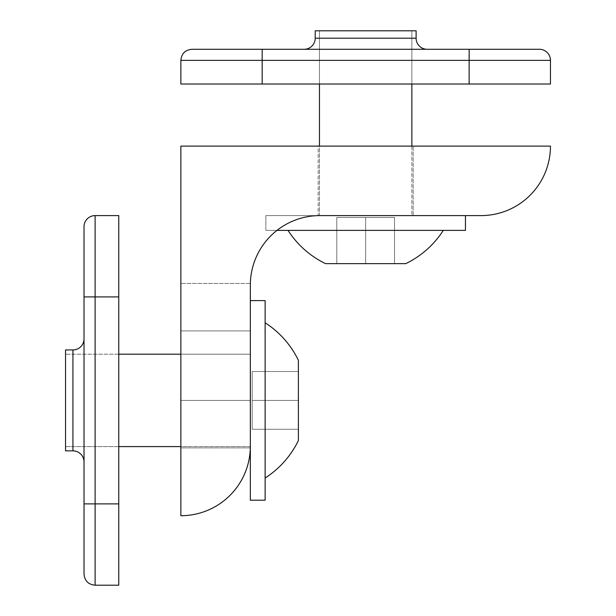 <?xml version="1.0" encoding="UTF-8"?>
<svg xmlns="http://www.w3.org/2000/svg" width="616" height="616" viewBox="0 0 616 616"><rect width="100%" height="100%" fill="white"/><g stroke="black" fill="none" stroke-linecap="round" stroke-linejoin="round"><path stroke-width="0.46" stroke-dasharray="3.08 2.31" d="M262.17 49.28L262.17 60.368L180.858 60.368L469.146 60.368L469.146 84.022L550.458 84.022L469.146 84.022L469.146 60.368L262.17 60.368L262.17 49.28L262.17 60.368L550.458 60.368L550.458 84.022L180.858 84.022L469.146 84.022L469.146 60.368L550.458 60.368L469.146 60.368L469.146 49.28L539.37 49.28L191.946 49.28M304.119 49.28L427.196 49.28L304.119 49.28A11.088 11.088 0 0 0 315.207 38.192L416.108 38.192L315.207 38.192L315.207 30.8L416.108 30.8L315.207 30.8L416.108 30.8L416.108 38.192L315.207 38.192M319.458 84.022L319.458 30.8L319.458 84.022L411.858 84.022L319.458 84.022L319.458 30.8L411.858 30.8L319.458 30.8L411.858 30.8L319.458 30.8L411.858 30.8L319.458 30.8L411.858 30.8L319.458 30.8L319.458 215.6L411.858 215.6L319.458 215.6L411.858 215.6L411.858 30.8L411.858 84.022L319.458 84.022L411.858 84.022L411.858 30.8L411.858 84.022M443.274 230.384A92.177 92.177 0 0 1 405.775 263.648L365.658 263.648L365.658 217.448L365.658 263.648L365.658 217.448L394.533 217.448L336.783 217.448L394.533 217.448L336.783 217.448L365.658 217.448L365.658 263.648L394.533 263.648L336.783 263.648L405.775 263.648L325.541 263.648A92.177 92.177 0 0 1 288.042 230.384L443.274 230.384L288.042 230.384M394.533 217.448L394.533 263.648L394.533 217.448M336.783 217.448L336.783 263.648L336.783 217.448M465.45 215.6L465.45 230.384L265.866 230.384L465.45 230.384L265.866 230.384L265.866 215.6L465.45 215.6L265.866 215.6L465.45 215.6L265.866 215.6L265.866 230.384L276.977 230.384M250.335 447.447L250.342 285.085A69.485 69.485 0 0 1 319.827 215.6L480.973 215.6A69.485 69.485 0 0 0 550.458 146.115L180.858 146.115L180.858 515.715A69.485 69.485 0 0 0 250.342 446.23L250.342 285.085C250.365 282.867 250.365 282.867 250.342 285.085C250.365 282.867 250.365 282.867 250.342 285.085L250.342 400.4L180.858 400.4L180.858 447.894L180.858 283.422L180.858 400.4L250.342 400.4L250.319 447.894L180.858 447.894L250.319 447.894L250.342 330.915L250.342 446.6L250.342 354.2L250.342 446.6L65.542 446.6L65.542 354.2L65.542 446.6L65.542 354.2L65.542 446.6L65.542 354.2L65.542 446.6L65.542 354.2L65.542 446.6L118.765 446.6L118.765 354.2L118.765 446.6L118.765 354.2L250.342 354.2L250.342 446.6L250.342 354.2L180.858 354.2M180.858 330.915L180.858 283.422L180.858 330.915L250.342 330.915L250.342 285.085L250.342 330.915L180.858 330.915M318.164 146.115L413.151 146.115L318.164 146.115L413.151 146.115L318.164 146.115L318.164 215.623L413.151 215.6L318.164 215.623L319.827 215.6L318.164 215.623L318.164 146.115M250.342 285.085C250.365 282.867 250.365 282.867 250.342 285.085C250.365 282.867 250.365 282.867 250.342 285.085M413.151 215.6L413.151 146.115L413.151 215.6M84.022 503.888L95.11 503.888L95.11 585.2L95.11 296.912L118.765 296.912L118.765 215.6L118.765 296.912L95.11 296.912L95.11 503.888L84.022 503.888L95.11 503.888L95.11 215.6L118.765 215.6L118.765 585.2L118.765 296.912L95.11 296.912L95.11 215.6L95.11 296.912L84.022 296.912L84.022 226.688L84.022 574.112M84.022 338.862L84.022 461.938L84.022 338.862A11.088 11.088 0 0 1 72.934 349.95L72.934 450.85L72.934 349.95L72.934 450.85L65.542 450.85L65.542 349.95L65.542 450.85L65.542 349.95L72.934 349.95M265.126 322.784A92.177 92.177 0 0 1 298.39 360.283L298.39 400.4L252.19 400.4L298.39 400.4L252.19 400.4L252.19 371.525L252.19 429.275L252.19 371.525L252.19 429.275L252.19 400.4L298.39 400.4L298.39 371.525L298.39 429.275L298.39 360.283L298.39 440.517A92.177 92.177 0 0 1 265.126 478.016L265.126 322.784L265.126 478.016M252.19 371.525L298.39 371.525L252.19 371.525M252.19 429.275L298.39 429.275L252.19 429.275M265.126 500.192L265.126 300.608L265.126 500.192L250.342 500.192L250.342 300.608L250.342 500.192L250.342 300.608L265.126 300.608L265.126 500.192M118.765 503.888L95.11 503.888L118.765 503.888L95.11 503.888L95.11 585.2L118.765 585.2L118.765 296.912M118.765 354.2L65.542 354.2L118.765 354.2L118.765 446.6L65.542 446.6L118.765 446.6M250.342 446.6L180.858 446.6M262.17 84.022L262.17 60.368L262.17 84.022L262.17 60.368L180.858 60.368L180.858 84.022L469.146 84.022M411.858 146.115L411.858 215.6L319.458 215.6L319.458 146.115M469.146 60.368L469.146 49.28L469.146 60.368M250.342 400.4L180.858 400.4L250.342 400.4M95.11 296.912L84.022 296.912L95.11 296.912M250.365 283.422L180.858 283.422L250.365 283.422"/><path stroke-width="0.92" d="M539.37 49.28A11.088 11.088 0 0 1 550.458 60.368L550.458 84.022L180.858 84.022L180.858 60.368C181.512 53.631 185.208 49.934 191.946 49.28L539.37 49.28A11.088 11.088 0 0 1 550.458 60.368L469.146 60.368L469.146 49.28L539.37 49.28M427.196 49.28A11.088 11.088 0 0 1 416.108 38.192A11.088 11.088 0 0 0 427.196 49.28M180.858 146.115L180.858 515.715A69.485 69.485 0 0 0 250.342 446.23L250.342 285.085A69.485 69.485 0 0 1 319.827 215.6L480.973 215.6A69.485 69.485 0 0 0 550.458 146.115L180.858 146.115M250.342 446.23L250.319 447.894M84.022 226.688A11.088 11.088 0 0 1 95.11 215.6L118.765 215.6L118.765 585.2L95.11 585.2C88.373 584.545 84.677 580.85 84.022 574.112L84.022 226.688A11.088 11.088 0 0 1 95.11 215.6L95.11 296.912L84.022 296.912L84.022 226.688M72.934 349.95L65.542 349.95L65.542 450.85L72.934 450.85A11.088 11.088 0 0 1 84.022 461.938A11.088 11.088 0 0 0 72.934 450.85L72.934 349.95A11.088 11.088 0 0 0 84.022 338.862M265.126 478.016A92.177 92.177 0 0 0 298.39 440.517L298.39 360.283A92.177 92.177 0 0 0 265.126 322.784M265.126 500.192L265.126 300.608L250.342 300.608L250.342 500.192L265.126 500.192M180.858 354.2L118.765 354.2M180.858 446.6L118.765 446.6M304.119 49.28A11.088 11.088 0 0 0 315.207 38.192L416.108 38.192L416.108 30.8L315.207 30.8L315.207 38.192M288.042 230.384A92.177 92.177 0 0 0 325.541 263.648L405.775 263.648A92.177 92.177 0 0 0 443.274 230.384M276.977 230.384L465.45 230.384L465.45 215.6M411.858 146.115L411.858 84.022M319.458 146.115L319.458 84.022M84.022 503.888L95.11 503.888L95.11 585.2C88.373 584.545 84.677 580.85 84.022 574.112M118.765 296.912L95.11 296.912L95.11 503.888L118.765 503.888M262.17 49.28L262.17 60.368L180.858 60.368C181.512 53.631 185.208 49.934 191.946 49.28M469.146 84.022L469.146 60.368L262.17 60.368L262.17 84.022"/></g></svg>
